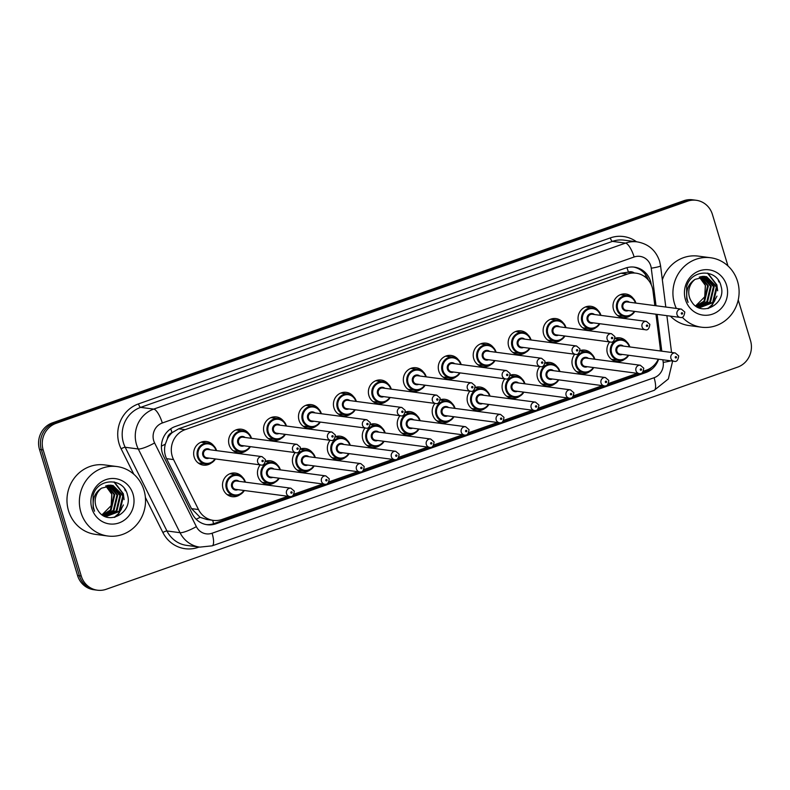 <?xml version="1.0" encoding="UTF-8"?>
<svg xmlns="http://www.w3.org/2000/svg" width="790" height="790" viewBox="0 0 790 790"><rect width="100%" height="100%" fill="white"/><g stroke="black" fill="none" stroke-linecap="round" stroke-linejoin="round"><path stroke-width="1.19" d="M240.249 494.491A11.909 11.238 -82.5 0 1 232.201 496.683A11.909 11.238 -82.5 0 1 223.037 488.645A11.909 11.238 -82.5 0 1 235.321 473.062A11.909 11.238 -82.5 0 1 242.53 477.279M275.197 482.196A11.909 11.238 -82.5 0 1 267.148 484.389A11.909 11.238 -82.5 0 1 257.984 476.35A11.909 11.238 -82.5 0 1 260.246 464.875M310.144 469.902A11.909 11.238 -82.5 0 1 302.096 472.094A11.909 11.238 -82.5 0 1 292.932 464.056A11.909 11.238 -82.5 0 1 295.193 452.581M345.092 457.608A11.909 11.238 -82.5 0 1 337.034 459.8A11.909 11.238 -82.5 0 1 327.87 451.762A11.909 11.238 -82.5 0 1 330.131 440.287M380.029 445.313A11.909 11.238 -82.5 0 1 371.981 447.505A11.909 11.238 -82.5 0 1 362.817 439.467A11.909 11.238 -82.5 0 1 365.079 427.992M414.977 433.019A11.909 11.238 -82.5 0 1 406.929 435.211A11.909 11.238 -82.5 0 1 397.765 427.173A11.909 11.238 -82.5 0 1 400.026 415.698M449.925 420.724A11.909 11.238 -82.5 0 1 441.867 422.917A11.909 11.238 -82.5 0 1 432.713 414.878A11.909 11.238 -82.5 0 1 434.964 403.404M484.863 408.43A11.909 11.238 -82.5 0 1 476.814 410.622A11.909 11.238 -82.5 0 1 467.65 402.584A11.909 11.238 -82.5 0 1 469.912 391.109M519.81 396.136A11.909 11.238 -82.5 0 1 511.762 398.328A11.909 11.238 -82.5 0 1 502.598 390.29A11.909 11.238 -82.5 0 1 504.859 378.815M554.758 383.841A11.909 11.238 -82.5 0 1 546.71 386.034A11.909 11.238 -82.5 0 1 537.546 377.995A11.909 11.238 -82.5 0 1 539.807 366.521M589.705 371.547A11.909 11.238 -82.5 0 1 581.647 373.739A11.909 11.238 -82.5 0 1 572.493 365.701A11.909 11.238 -82.5 0 1 574.745 354.226M624.643 359.253A11.909 11.238 -82.5 0 1 616.595 361.445A11.909 11.238 -82.5 0 1 607.431 353.406A11.909 11.238 -82.5 0 1 609.692 341.932M211.394 462.93A11.909 11.238 -82.5 0 1 203.346 465.122A11.909 11.238 -82.5 0 1 194.182 457.094A11.909 11.238 -82.5 0 1 206.467 441.511A11.909 11.238 -82.5 0 1 213.675 445.718M246.342 450.636A11.909 11.238 -82.5 0 1 238.294 452.828A11.909 11.238 -82.5 0 1 229.13 444.8A11.909 11.238 -82.5 0 1 241.414 429.217A11.909 11.238 -82.5 0 1 248.613 433.424M281.289 438.341A11.909 11.238 -82.5 0 1 273.241 440.534A11.909 11.238 -82.5 0 1 264.077 432.505A11.909 11.238 -82.5 0 1 276.362 416.923A11.909 11.238 -82.5 0 1 283.561 421.129M316.227 426.047A11.909 11.238 -82.5 0 1 308.179 428.239A11.909 11.238 -82.5 0 1 299.015 420.211A11.909 11.238 -82.5 0 1 311.3 404.628A11.909 11.238 -82.5 0 1 318.508 408.835M351.175 413.753A11.909 11.238 -82.5 0 1 343.127 415.945A11.909 11.238 -82.5 0 1 333.963 407.916A11.909 11.238 -82.5 0 1 346.247 392.334A11.909 11.238 -82.5 0 1 353.456 396.541M386.122 401.468A11.909 11.238 -82.5 0 1 378.074 403.651A11.909 11.238 -82.5 0 1 368.91 395.622A11.909 11.238 -82.5 0 1 381.195 380.039A11.909 11.238 -82.5 0 1 388.394 384.246M421.07 389.174A11.909 11.238 -82.5 0 1 413.012 391.356A11.909 11.238 -82.5 0 1 403.858 383.328A11.909 11.238 -82.5 0 1 416.142 367.745A11.909 11.238 -82.5 0 1 423.341 371.952M456.008 376.879A11.909 11.238 -82.5 0 1 447.96 379.062A11.909 11.238 -82.5 0 1 438.796 371.033A11.909 11.238 -82.5 0 1 451.08 355.451A11.909 11.238 -82.5 0 1 458.289 359.667M490.955 364.585A11.909 11.238 -82.5 0 1 482.907 366.777A11.909 11.238 -82.5 0 1 473.743 358.739A11.909 11.238 -82.5 0 1 486.028 343.156A11.909 11.238 -82.5 0 1 493.237 347.373M525.903 352.291A11.909 11.238 -82.5 0 1 517.855 354.483A11.909 11.238 -82.5 0 1 508.691 346.445A11.909 11.238 -82.5 0 1 520.975 330.862A11.909 11.238 -82.5 0 1 528.174 335.079M560.851 339.996A11.909 11.238 -82.5 0 1 552.793 342.188A11.909 11.238 -82.5 0 1 543.639 334.15A11.909 11.238 -82.5 0 1 555.923 318.577A11.909 11.238 -82.5 0 1 563.122 322.784M595.788 327.702A11.909 11.238 -82.5 0 1 587.74 329.894A11.909 11.238 -82.5 0 1 578.576 321.856A11.909 11.238 -82.5 0 1 590.861 306.283A11.909 11.238 -82.5 0 1 598.07 310.49M630.736 315.407A11.909 11.238 -82.5 0 1 622.688 317.6A11.909 11.238 -82.5 0 1 613.524 309.562A11.909 11.238 -82.5 0 1 625.808 293.989A11.909 11.238 -82.5 0 1 633.017 298.195M654.851 305.602L652.984 290.918A21.014 19.839 97.5 0 0 652.234 287.353A21.014 19.839 97.5 0 0 636.069 273.182A21.014 19.839 97.5 0 0 627.3 274.1L185.146 429.651A21.014 19.839 97.5 0 0 173.563 459.582L198.497 509.55A21.014 19.839 97.5 0 0 213.33 520.373A21.014 19.839 97.5 0 0 222.099 519.445L287.955 496.278M167.411 438.736A21.014 19.839 -82.5 0 1 172.329 432.525L171.993 432.634A7.001 6.616 97.5 0 0 167.411 438.736L165.327 444.148C163.984 449.204 164.399 454.043 166.562 458.654L191.496 508.622L200.107 517.322L206.891 519.514L213.33 520.373M634.222 272.935A7.001 6.616 97.5 0 0 628.396 272.066L628.06 272.185A21.014 19.839 -82.5 0 1 629.64 272.333L636.069 273.182M628.06 272.185L620.851 273.251L178.698 428.802L172.329 432.525M660.272 350.967A21.014 19.839 97.5 0 0 660.124 347.146L655.947 314.223M643.544 371.182L646.457 370.154A21.014 19.839 97.5 0 0 658.277 359.183M294.097 494.115L322.903 483.984M329.035 481.821L357.85 471.689M363.983 469.527L392.788 459.395M398.93 457.232L427.736 447.101M433.868 444.938L462.683 434.806M468.816 432.644L497.621 422.512M503.763 420.359L532.569 410.217M538.711 408.065L567.516 397.923M573.649 395.77L602.464 385.629M608.596 383.476L637.402 373.334M580.117 350.543A11.909 11.238 -82.5 0 1 584.778 350.128A11.909 11.238 -82.5 0 1 591.977 354.335M545.169 362.837A11.909 11.238 -82.5 0 1 549.83 362.422A11.909 11.238 -82.5 0 1 557.029 366.629M510.221 375.132A11.909 11.238 -82.5 0 1 514.883 374.717A11.909 11.238 -82.5 0 1 522.091 378.924M475.284 387.426A11.909 11.238 -82.5 0 1 479.935 387.011A11.909 11.238 -82.5 0 1 487.144 391.218M440.336 399.72A11.909 11.238 -82.5 0 1 444.997 399.306A11.909 11.238 -82.5 0 1 452.196 403.512M405.389 412.015A11.909 11.238 -82.5 0 1 410.05 411.6A11.909 11.238 -82.5 0 1 417.248 415.807M370.441 424.309A11.909 11.238 -82.5 0 1 375.102 423.894A11.909 11.238 -82.5 0 1 382.311 428.101M335.503 436.603A11.909 11.238 -82.5 0 1 340.154 436.189A11.909 11.238 -82.5 0 1 347.363 440.395M300.556 448.898A11.909 11.238 -82.5 0 1 305.216 448.483A11.909 11.238 -82.5 0 1 312.415 452.69M265.608 461.192A11.909 11.238 -82.5 0 1 270.269 460.768A11.909 11.238 -82.5 0 1 277.478 464.984M615.055 338.248A11.909 11.238 -82.5 0 1 619.716 337.834A11.909 11.238 -82.5 0 1 626.924 342.04M738.235 299.933L750.5 340.569A21.014 19.839 -82.5 0 1 737.593 367.143L106.186 589.281A21.014 19.839 -82.5 0 1 97.417 590.199A21.014 19.839 -82.5 0 1 81.252 576.019L43.174 449.915L41.337 449.668A21.014 19.839 -82.5 0 1 54.243 423.104L685.651 200.966A21.014 19.839 -82.5 0 1 694.42 200.038A21.014 19.839 -82.5 0 0 685.651 200.966L54.243 423.104A21.014 19.839 -82.5 0 0 41.337 449.668L79.415 575.782L41.337 449.668L39.5 449.431A21.014 19.839 -82.5 0 1 52.407 422.857L683.814 200.719A21.014 19.839 -82.5 0 1 692.583 199.801L696.257 200.285A21.014 19.839 -82.5 0 1 712.422 214.465L727.965 265.944M97.417 590.199L95.58 589.962A21.014 19.839 -82.5 0 1 79.415 575.782A21.014 19.839 -82.5 0 0 95.58 589.962L93.743 589.715A21.014 19.839 -82.5 0 1 77.578 575.535L39.5 449.431M651.296 284.844A21.014 19.839 97.5 0 0 650.545 281.319A21.014 19.839 97.5 0 0 634.38 267.139A21.014 19.839 97.5 0 0 625.611 268.067L175.242 426.511A21.014 19.839 97.5 0 0 163.668 456.432L192.335 513.895A21.014 19.839 97.5 0 0 207.168 524.718A21.014 19.839 97.5 0 0 215.937 523.8L645.835 372.554A21.014 19.839 97.5 0 0 658.583 359.223M633.462 267.04A21.014 19.839 -82.5 0 1 648.402 280.134M124.623 488.832A28.025 26.445 -82.5 0 1 125.284 490.778M718.189 280.016A28.025 26.445 -82.5 0 1 718.851 281.961M43.174 449.915A21.014 19.839 -82.5 0 1 56.08 423.341L687.488 201.203A21.014 19.839 -82.5 0 1 696.257 200.285M291.036 496.485L214.1 523.553A21.014 19.839 -82.5 0 1 206.259 524.58M651.74 367.33A21.014 19.839 -82.5 0 1 643.998 372.307L641.747 373.107M640.483 373.551L606.799 385.401M605.545 385.846L571.851 397.696M570.597 398.14L536.904 409.99M535.65 410.435L501.966 422.285M500.702 422.729L467.018 434.579M465.764 435.014L432.071 446.873M430.817 447.308L397.123 459.168M395.869 459.602L362.185 471.462M360.931 471.897L327.238 483.757M325.984 484.191L292.29 496.051M676.339 308.436A35.027 33.061 -82.5 0 1 674.472 303.567A35.027 33.061 -82.5 0 1 710.605 257.747A35.027 33.061 -82.5 0 1 737.554 281.378A35.027 33.061 -82.5 0 1 701.421 327.198A35.027 33.061 -82.5 0 1 682.254 317.205M662.346 279.867A35.027 33.061 -82.5 0 1 698.212 256.108L710.605 257.747M699.328 277.043A15.839 14.951 -82.5 0 1 703.554 281.23L705.46 285.486L704.72 296.833L695.595 305.937M699.466 307.577L712.679 302.382L716.372 286.938L705.075 276.382M697.481 307.122L699.831 307.626L713.41 302.471L717.103 287.037L706.537 276.619L695.18 279.314A15.839 14.951 -82.5 0 0 689.453 297.188A15.839 14.951 -82.5 0 0 691.586 301.622C701.095 317.935 726.652 303.834 721.092 286.454C717.567 268.353 691.033 268.916 686.638 286.612L686.698 298.916L688.1 302.402L687.033 298.709C685.769 290.029 688.485 283.561 695.18 279.314M698.024 307.271L709.766 301.997L713.459 286.553L703.604 276.312M698.38 307.359L710.496 302.086L714.19 286.651L703.969 276.312M696.899 306.797L706.852 301.612L710.546 286.168L702.103 276.401M697.145 306.945L707.583 301.701L711.277 286.266L702.478 276.362M695.812 306.095L703.939 301.217L707.633 285.782L700.592 276.678M696.089 306.293L704.66 301.316L708.354 285.881L700.967 276.589M703.554 281.23L699.436 277.004M726.573 285.239A22.841 21.557 -82.5 0 1 712.54 314.114A22.841 21.557 -82.5 0 1 685.444 299.706A22.841 21.557 -82.5 0 1 699.476 270.832A22.841 21.557 -82.5 0 1 726.573 285.239M701.421 327.198L689.028 325.559A35.027 33.061 -82.5 0 1 670.394 316.128M707.771 308.574L711.849 305.009L714.891 300.546M716.846 286.207L716.52 284.864L707.504 273.123M708.423 308.426L712.215 305.059L716.955 296.132M717.666 290.799L716.886 284.904L707.939 273.212M80.916 512.384A35.027 33.061 -82.5 0 1 117.038 466.564A35.027 33.061 -82.5 0 1 143.987 490.195A35.027 33.061 -82.5 0 1 107.865 536.015A35.027 33.061 -82.5 0 1 80.916 512.384M107.865 536.015L95.462 534.376A35.027 33.061 -82.5 0 1 68.523 510.745A35.027 33.061 -82.5 0 1 104.645 464.925L117.038 466.564M105.771 485.86A15.839 14.951 -82.5 0 1 109.998 490.057L111.903 494.313L111.153 505.649L102.038 514.764M105.909 516.393L119.122 511.199L122.815 495.765L111.518 485.198M103.924 515.939L106.265 516.453L119.853 511.298L123.546 495.853L112.98 485.435L101.614 488.131A15.839 14.951 -82.5 0 0 95.896 506.005A15.839 14.951 -82.5 0 0 98.019 510.439C107.529 526.752 133.095 512.661 127.536 495.281C124 477.17 97.476 477.733 93.082 495.429L93.141 507.743L94.543 511.229L93.477 507.526C92.213 498.846 94.928 492.387 101.614 488.131M104.468 516.097L116.209 510.814L119.902 495.379L110.037 485.129M104.823 516.186L116.94 510.913L120.623 495.468L110.412 485.129M103.342 515.623L113.296 510.429L116.989 494.984L108.546 485.228M103.589 515.761L114.017 510.528L117.71 495.083L108.921 485.188M102.256 514.912L110.373 510.044L114.066 494.599L107.025 485.495M102.532 515.11L111.104 510.143L114.797 494.698L107.41 485.406M109.998 490.057L105.87 485.83M133.016 494.056A22.841 21.557 -82.5 0 1 118.984 522.931A22.841 21.557 -82.5 0 1 91.887 508.523A22.841 21.557 -82.5 0 1 105.919 479.649A22.841 21.557 -82.5 0 1 133.016 494.056M114.214 517.391L118.293 513.836L121.334 509.372M123.289 495.024L122.963 493.681L113.948 481.94M114.866 517.252L118.658 513.885L123.398 504.948M124.109 499.616L123.329 493.73L114.382 482.028M161.407 446.123A21.014 4.039 -26.5 0 0 165.327 444.148M628.396 272.066A21.014 6.261 -109.4 0 0 626.905 267.662M644.126 372.268A21.014 6.261 -109.4 0 0 643.86 371.063M213.527 523.75A21.014 6.261 -109.4 0 0 212.698 520.284M644.294 276.352A21.014 1.866 -7.2 0 0 646.348 275.898M196.157 519.237A21.014 4.039 -26.5 0 0 200.107 517.322M171.993 432.634A21.014 6.261 -109.4 0 0 170.709 428.802M620.851 273.251L627.3 274.1M191.496 508.622L198.497 509.55M166.562 458.654L173.563 459.582M178.698 428.802L185.146 429.651M52.407 422.857L56.08 423.341M683.814 200.719L687.488 201.203M77.578 575.535L81.252 576.019M656.026 305.75L651.256 268.195A14.013 13.223 97.5 0 0 650.753 265.825A14.013 13.223 97.5 0 0 634.133 256.987L162.315 422.986A14.013 13.223 97.5 0 0 153.704 440.692A14.013 13.223 97.5 0 0 154.593 442.933L196.355 526.634A14.013 13.223 97.5 0 0 212.085 533.23L654.1 377.729A14.013 13.223 97.5 0 0 663.215 362.383L662.879 359.796M196.355 526.634A14.013 2.696 -26.5 0 1 180.031 532.697L138.28 448.997A28.025 26.445 -82.5 0 1 136.502 444.523A28.025 26.445 -82.5 0 1 153.714 409.101L625.532 243.113A28.025 26.445 -82.5 0 1 637.224 241.878L624.139 240.15A28.025 26.445 97.5 0 0 612.448 241.375L140.63 407.373A28.025 26.445 97.5 0 0 123.418 442.795A28.025 26.445 97.5 0 0 125.195 447.268L166.947 530.969A28.025 26.445 97.5 0 0 186.736 545.396L199.811 547.124A28.025 26.445 -82.5 0 1 180.031 532.697L166.947 530.969A3.506 0.672 153.5 0 0 162.868 532.49L145.4 497.463M133.796 474.217L121.117 448.789A31.521 29.753 -82.5 0 1 138.487 403.897L610.305 237.909A3.506 1.047 -109.4 0 0 612.448 241.375L625.532 243.113A14.013 4.177 70.6 0 1 634.133 256.987M121.117 448.789A3.506 0.672 153.5 0 1 125.195 447.268L138.28 448.997A14.013 2.696 -26.5 0 0 154.593 442.933M610.305 237.909A31.521 29.753 -82.5 0 1 636.503 241.78M199.129 547.036L198.27 547.332A31.521 29.753 -82.5 0 1 162.868 532.49M162.315 422.986A14.013 4.177 70.6 0 0 153.714 409.101L140.63 407.373A3.506 1.047 -109.4 0 1 138.487 403.897M661.783 351.165L657.122 314.381M212.085 533.23A14.013 4.177 70.6 0 1 212.145 545.841L654.16 390.339L668.35 378.933L672.636 361.079M654.1 377.729A14.013 4.177 70.6 0 1 654.16 390.339M663.215 362.383A14.013 1.244 -7.2 0 0 670.829 360.842M651.256 268.195A14.013 1.244 -7.2 0 0 660.568 265.825L665.802 307.043M643.998 372.307L645.835 372.554M214.1 523.553L215.937 523.8M634.775 311.418A10.507 9.915 -82.5 0 1 624.939 316.484A10.507 9.915 -82.5 0 1 616.852 309.394A10.507 9.915 -82.5 0 1 627.695 295.648A10.507 9.915 -82.5 0 1 635.772 302.738A10.507 9.915 -82.5 0 1 635.871 303.084M635.387 303.024A9.806 9.253 97.5 0 0 635.377 302.985A9.806 9.253 97.5 0 0 623.735 296.803A9.806 9.253 97.5 0 0 617.711 309.196A9.806 9.253 97.5 0 0 625.275 315.822A9.806 9.253 97.5 0 0 634.281 311.359M628.356 310.569A4.908 4.631 -82.5 0 1 623.932 302.086A4.908 4.631 -82.5 0 1 629.452 302.244M627.319 301.958A4.207 3.97 97.5 0 0 622.984 307.458A4.207 3.97 97.5 0 0 626.223 310.292L680.249 317.432A4.207 3.97 -82.5 0 1 677.02 314.598A4.207 3.97 -82.5 0 1 681.355 309.097L627.319 301.958M681.316 313.64A0.701 0.662 97.5 0 0 682.155 314.084A0.701 0.662 97.5 0 0 682.58 313.196A0.701 0.662 97.5 0 0 681.75 312.761A0.701 0.662 97.5 0 0 681.316 313.64M628.682 355.273A10.507 9.915 -82.5 0 1 618.846 360.329A10.507 9.915 -82.5 0 1 610.759 353.239A10.507 9.915 -82.5 0 1 621.602 339.493A10.507 9.915 -82.5 0 1 629.689 346.583A10.507 9.915 -82.5 0 1 629.788 346.938M629.294 346.869A9.806 9.253 97.5 0 0 629.284 346.84A9.806 9.253 97.5 0 0 617.652 340.648A9.806 9.253 97.5 0 0 611.618 353.051A9.806 9.253 97.5 0 0 619.182 359.667A9.806 9.253 97.5 0 0 628.188 355.204M622.263 354.424A4.908 4.631 -82.5 0 1 617.839 345.941A4.908 4.631 -82.5 0 1 623.369 346.089M675.262 352.952L621.236 345.803A4.207 3.97 97.5 0 0 616.901 351.303A4.207 3.97 97.5 0 0 620.13 354.137L674.166 361.287A4.207 3.97 -82.5 0 1 670.927 358.453A4.207 3.97 -82.5 0 1 675.262 352.952L678.699 355.885C678.126 360.24 676.605 362.037 674.166 361.287M676.497 357.05A0.701 0.662 97.5 0 0 675.657 356.606A0.701 0.662 97.5 0 0 675.233 357.495A0.701 0.662 97.5 0 0 676.062 357.929A0.701 0.662 97.5 0 0 676.497 357.05M599.827 323.712A10.507 9.915 -82.5 0 1 589.992 328.778A10.507 9.915 -82.5 0 1 581.904 321.688A10.507 9.915 -82.5 0 1 592.747 307.942A10.507 9.915 -82.5 0 1 600.825 315.032A10.507 9.915 -82.5 0 1 600.933 315.378M600.439 315.319A9.806 9.253 97.5 0 0 600.43 315.279A9.806 9.253 97.5 0 0 588.787 309.097A9.806 9.253 97.5 0 0 582.763 321.49A9.806 9.253 97.5 0 0 590.327 328.117A9.806 9.253 97.5 0 0 599.333 323.653M593.409 322.863A4.908 4.631 -82.5 0 1 588.985 314.381A4.908 4.631 -82.5 0 1 594.514 314.538M592.382 314.252A4.207 3.97 97.5 0 0 588.046 319.752A4.207 3.97 97.5 0 0 591.275 322.587L645.312 329.726A4.207 3.97 -82.5 0 1 642.073 326.892A4.207 3.97 -82.5 0 1 646.408 321.392L592.382 314.252M646.378 325.934A0.701 0.662 97.5 0 0 647.207 326.379A0.701 0.662 97.5 0 0 647.642 325.49A0.701 0.662 97.5 0 0 646.803 325.055A0.701 0.662 97.5 0 0 646.378 325.934M547.737 340.105L555.044 341.073L561.67 339.503L564.919 336.017A10.507 9.915 -82.5 0 1 555.044 341.073A10.507 9.915 -82.5 0 1 546.957 333.982A10.507 9.915 -82.5 0 1 557.799 320.236A10.507 9.915 -82.5 0 1 565.887 327.327A10.507 9.915 -82.5 0 1 565.986 327.672M565.492 327.613A9.806 9.253 97.5 0 0 565.482 327.574A9.806 9.253 97.5 0 0 553.849 321.392A9.806 9.253 97.5 0 0 547.826 333.785A9.806 9.253 97.5 0 0 555.38 340.411A9.806 9.253 97.5 0 0 564.396 335.947M558.461 335.157A4.908 4.631 -82.5 0 1 554.037 326.675A4.908 4.631 -82.5 0 1 559.567 326.823M557.434 326.547A4.207 3.97 97.5 0 0 553.099 332.047A4.207 3.97 97.5 0 0 556.328 334.881L610.364 342.021A4.207 3.97 -82.5 0 1 607.125 339.187A4.207 3.97 -82.5 0 1 611.46 333.686L557.434 326.547M611.43 338.229A0.701 0.662 97.5 0 0 612.26 338.673A0.701 0.662 97.5 0 0 612.694 337.784A0.701 0.662 97.5 0 0 611.865 337.34A0.701 0.662 97.5 0 0 611.43 338.229M529.942 348.301A10.507 9.915 -82.5 0 1 520.096 353.367A10.507 9.915 -82.5 0 1 512.019 346.277A10.507 9.915 -82.5 0 1 522.852 332.531A10.507 9.915 -82.5 0 1 530.939 339.621A10.507 9.915 -82.5 0 1 531.038 339.967M530.554 339.907A9.806 9.253 97.5 0 0 530.534 339.868A9.806 9.253 97.5 0 0 518.902 333.686A9.806 9.253 97.5 0 0 512.878 346.079A9.806 9.253 97.5 0 0 520.442 352.705A9.806 9.253 97.5 0 0 529.448 348.242M523.523 347.452A4.908 4.631 -82.5 0 1 519.099 338.969A4.908 4.631 -82.5 0 1 524.619 339.117M522.486 338.841A4.207 3.97 97.5 0 0 518.151 344.341A4.207 3.97 97.5 0 0 521.39 347.175L575.416 354.315A4.207 3.97 -82.5 0 1 572.187 351.481A4.207 3.97 -82.5 0 1 576.522 345.981L522.486 338.841M576.483 350.523A0.701 0.662 97.5 0 0 577.312 350.967A0.701 0.662 97.5 0 0 577.747 350.079A0.701 0.662 97.5 0 0 576.917 349.634A0.701 0.662 97.5 0 0 576.483 350.523M494.994 360.596A10.507 9.915 -82.5 0 1 485.159 365.661A10.507 9.915 -82.5 0 1 477.071 358.571A10.507 9.915 -82.5 0 1 487.914 344.825A10.507 9.915 -82.5 0 1 495.992 351.915A10.507 9.915 -82.5 0 1 496.09 352.261M495.607 352.202A9.806 9.253 97.5 0 0 495.597 352.162A9.806 9.253 97.5 0 0 483.954 345.981A9.806 9.253 97.5 0 0 477.93 358.374A9.806 9.253 97.5 0 0 485.495 365A9.806 9.253 97.5 0 0 494.5 360.536M488.576 359.746A4.908 4.631 -82.5 0 1 484.151 351.264A4.908 4.631 -82.5 0 1 489.682 351.412M487.539 351.135A4.207 3.97 97.5 0 0 483.204 356.636A4.207 3.97 97.5 0 0 486.443 359.47L540.469 366.609A4.207 3.97 -82.5 0 1 537.24 363.775A4.207 3.97 -82.5 0 1 541.575 358.275L487.539 351.135M541.545 362.817A0.701 0.662 97.5 0 0 542.375 363.262A0.701 0.662 97.5 0 0 542.799 362.373A0.701 0.662 97.5 0 0 541.97 361.929A0.701 0.662 97.5 0 0 541.545 362.817M593.734 367.567A10.507 9.915 -82.5 0 1 583.899 372.623A10.507 9.915 -82.5 0 1 575.821 365.533A10.507 9.915 -82.5 0 1 586.654 351.787A10.507 9.915 -82.5 0 1 594.742 358.877A10.507 9.915 -82.5 0 1 594.84 359.233M594.347 359.164A9.806 9.253 97.5 0 0 594.337 359.124A9.806 9.253 97.5 0 0 582.704 352.942A9.806 9.253 97.5 0 0 576.68 365.345A9.806 9.253 97.5 0 0 584.245 371.962A9.806 9.253 97.5 0 0 593.25 367.498M587.316 366.718A4.908 4.631 -82.5 0 1 582.892 358.235A4.908 4.631 -82.5 0 1 588.422 358.384M640.325 365.247L586.289 358.097A4.207 3.97 97.5 0 0 581.954 363.598A4.207 3.97 97.5 0 0 585.183 366.432L639.219 373.581A4.207 3.97 -82.5 0 1 635.98 370.737A4.207 3.97 -82.5 0 1 640.325 365.247L643.751 368.18C643.179 372.534 641.668 374.332 639.219 373.581M641.549 369.345A0.701 0.662 97.5 0 0 640.72 368.9A0.701 0.662 97.5 0 0 640.285 369.779A0.701 0.662 97.5 0 0 641.115 370.224A0.701 0.662 97.5 0 0 641.549 369.345M558.797 379.862A10.507 9.915 -82.5 0 1 548.951 384.918A10.507 9.915 -82.5 0 1 540.874 377.827A10.507 9.915 -82.5 0 1 551.706 364.081A10.507 9.915 -82.5 0 1 559.794 371.172A10.507 9.915 -82.5 0 1 559.893 371.527L559.833 371.191C558.402 367.123 555.696 364.753 551.706 364.081L545.12 363.212M559.409 371.458A9.806 9.253 97.5 0 0 559.389 371.418A9.806 9.253 97.5 0 0 547.756 365.237A9.806 9.253 97.5 0 0 541.733 377.64A9.806 9.253 97.5 0 0 549.297 384.256A9.806 9.253 97.5 0 0 558.303 379.793M552.378 379.012A4.908 4.631 -82.5 0 1 547.954 370.53A4.908 4.631 -82.5 0 1 553.474 370.678M605.377 377.541L551.341 370.392A4.207 3.97 97.5 0 0 547.006 375.892A4.207 3.97 97.5 0 0 550.245 378.726L604.271 385.875A4.207 3.97 -82.5 0 1 601.042 383.031A4.207 3.97 -82.5 0 1 605.377 377.541L608.804 380.474C608.231 384.829 606.72 386.626 604.271 385.875M606.601 381.629A0.701 0.662 97.5 0 0 605.772 381.195A0.701 0.662 97.5 0 0 605.337 382.074A0.701 0.662 97.5 0 0 606.177 382.518A0.701 0.662 97.5 0 0 606.601 381.629M506.706 396.244L514.014 397.212L520.64 395.642L523.889 392.156A10.507 9.915 -82.5 0 1 514.014 397.212A10.507 9.915 -82.5 0 1 505.926 390.122A10.507 9.915 -82.5 0 1 516.769 376.376A10.507 9.915 -82.5 0 1 524.846 383.466A10.507 9.915 -82.5 0 1 524.945 383.822M524.461 383.752A9.806 9.253 97.5 0 0 524.451 383.713A9.806 9.253 97.5 0 0 512.809 377.531A9.806 9.253 97.5 0 0 506.785 389.934A9.806 9.253 97.5 0 0 514.349 396.55A9.806 9.253 97.5 0 0 523.355 392.087M517.43 391.307A4.908 4.631 -82.5 0 1 513.006 382.824A4.908 4.631 -82.5 0 1 518.536 382.972M570.429 389.835L516.393 382.686A4.207 3.97 97.5 0 0 512.058 388.186A4.207 3.97 97.5 0 0 515.297 391.02L569.323 398.17A4.207 3.97 -82.5 0 1 566.094 395.326A4.207 3.97 -82.5 0 1 570.429 389.835L573.866 392.768C573.283 397.123 571.772 398.92 569.323 398.17M571.654 393.924A0.701 0.662 97.5 0 0 570.824 393.489A0.701 0.662 97.5 0 0 570.4 394.368A0.701 0.662 97.5 0 0 571.229 394.812A0.701 0.662 97.5 0 0 571.654 393.924M460.047 372.89A10.507 9.915 -82.5 0 1 450.211 377.946A10.507 9.915 -82.5 0 1 442.124 370.865A10.507 9.915 -82.5 0 1 452.966 357.12A10.507 9.915 -82.5 0 1 461.054 364.21M460.659 364.496A9.806 9.253 97.5 0 0 460.649 364.457A9.806 9.253 97.5 0 0 449.016 358.275A9.806 9.253 97.5 0 0 442.983 370.668A9.806 9.253 97.5 0 0 450.547 377.284A9.806 9.253 97.5 0 0 459.553 372.831M453.628 372.041A4.908 4.631 -82.5 0 1 449.204 363.558A4.908 4.631 -82.5 0 1 454.734 363.706M452.601 363.43A4.207 3.97 97.5 0 0 448.266 368.93A4.207 3.97 97.5 0 0 451.495 371.764L505.531 378.904A4.207 3.97 -82.5 0 1 502.292 376.07A4.207 3.97 -82.5 0 1 506.627 370.569L452.601 363.43M506.597 375.112A0.701 0.662 97.5 0 0 507.427 375.556A0.701 0.662 97.5 0 0 507.861 374.667A0.701 0.662 97.5 0 0 507.022 374.223A0.701 0.662 97.5 0 0 506.597 375.112M407.956 389.282L415.264 390.24L421.89 388.67L425.139 385.194A10.507 9.915 -82.5 0 1 415.264 390.24A10.507 9.915 -82.5 0 1 407.186 383.16A10.507 9.915 -82.5 0 1 418.019 369.414A10.507 9.915 -82.5 0 1 426.106 376.494A10.507 9.915 -82.5 0 1 426.205 376.85M425.711 376.791A9.806 9.253 97.5 0 0 425.701 376.751A9.806 9.253 97.5 0 0 414.069 370.569A9.806 9.253 97.5 0 0 408.045 382.962A9.806 9.253 97.5 0 0 415.609 389.579A9.806 9.253 97.5 0 0 424.615 385.125M418.68 384.335A4.908 4.631 -82.5 0 1 414.256 375.852A4.908 4.631 -82.5 0 1 419.786 376M417.653 375.724A4.207 3.97 97.5 0 0 413.318 381.224A4.207 3.97 97.5 0 0 416.547 384.059L470.583 391.198A4.207 3.97 -82.5 0 1 467.354 388.364A4.207 3.97 -82.5 0 1 471.689 382.864L417.653 375.724M471.65 387.406A0.701 0.662 97.5 0 0 472.479 387.851A0.701 0.662 97.5 0 0 472.914 386.962A0.701 0.662 97.5 0 0 472.084 386.517A0.701 0.662 97.5 0 0 471.65 387.406M390.161 397.479A10.507 9.915 -82.5 0 1 380.326 402.535A10.507 9.915 -82.5 0 1 372.238 395.454A10.507 9.915 -82.5 0 1 383.071 381.708A10.507 9.915 -82.5 0 1 391.159 388.789A10.507 9.915 -82.5 0 1 391.257 389.144M390.774 389.085A9.806 9.253 97.5 0 0 390.754 389.045A9.806 9.253 97.5 0 0 379.121 382.864A9.806 9.253 97.5 0 0 373.097 395.257A9.806 9.253 97.5 0 0 380.662 401.873A9.806 9.253 97.5 0 0 389.668 397.419M383.743 396.629A4.908 4.631 -82.5 0 1 379.319 388.147A4.908 4.631 -82.5 0 1 384.839 388.295M382.706 388.018A4.207 3.97 97.5 0 0 378.371 393.519A4.207 3.97 97.5 0 0 381.61 396.353L435.636 403.493A4.207 3.97 -82.5 0 1 432.406 400.658A4.207 3.97 -82.5 0 1 436.742 395.158L382.706 388.018M436.702 399.701A0.701 0.662 97.5 0 0 437.541 400.145A0.701 0.662 97.5 0 0 437.966 399.256A0.701 0.662 97.5 0 0 437.137 398.812A0.701 0.662 97.5 0 0 436.702 399.701M488.901 404.45A10.507 9.915 -82.5 0 1 479.066 409.506A10.507 9.915 -82.5 0 1 470.978 402.416A10.507 9.915 -82.5 0 1 481.821 388.67A10.507 9.915 -82.5 0 1 489.909 395.76A10.507 9.915 -82.5 0 1 490.007 396.116M489.514 396.047A9.806 9.253 97.5 0 0 489.504 396.007A9.806 9.253 97.5 0 0 477.871 389.826A9.806 9.253 97.5 0 0 471.837 402.228A9.806 9.253 97.5 0 0 479.402 408.845A9.806 9.253 97.5 0 0 488.408 404.381M482.483 403.601A4.908 4.631 -82.5 0 1 478.059 395.119A4.908 4.631 -82.5 0 1 483.589 395.267M535.482 402.13L481.456 394.98A4.207 3.97 97.5 0 0 477.121 400.481A4.207 3.97 97.5 0 0 480.35 403.315L534.386 410.454A4.207 3.97 -82.5 0 1 531.147 407.62A4.207 3.97 -82.5 0 1 535.482 402.13L538.918 405.063C538.346 409.418 536.835 411.215 534.386 410.454M536.716 406.218A0.701 0.662 97.5 0 0 535.877 405.784A0.701 0.662 97.5 0 0 535.452 406.662A0.701 0.662 97.5 0 0 536.282 407.107A0.701 0.662 97.5 0 0 536.716 406.218M453.954 416.735A10.507 9.915 -82.5 0 1 444.118 421.801A10.507 9.915 -82.5 0 1 436.041 414.711A10.507 9.915 -82.5 0 1 446.873 400.965A10.507 9.915 -82.5 0 1 454.961 408.055A10.507 9.915 -82.5 0 1 455.06 408.41M454.566 408.341A9.806 9.253 97.5 0 0 454.556 408.302A9.806 9.253 97.5 0 0 442.923 402.12A9.806 9.253 97.5 0 0 436.9 414.523A9.806 9.253 97.5 0 0 444.464 421.139A9.806 9.253 97.5 0 0 453.47 416.676M447.535 415.896A4.908 4.631 -82.5 0 1 443.111 407.403A4.908 4.631 -82.5 0 1 448.641 407.561M500.544 414.424L446.508 407.275A4.207 3.97 97.5 0 0 442.173 412.775A4.207 3.97 97.5 0 0 445.402 415.609L499.438 422.749A4.207 3.97 -82.5 0 1 496.209 419.915A4.207 3.97 -82.5 0 1 500.544 414.424L503.971 417.347C503.398 421.712 501.887 423.509 499.438 422.749M501.769 418.512A0.701 0.662 97.5 0 0 500.939 418.078A0.701 0.662 97.5 0 0 500.505 418.957A0.701 0.662 97.5 0 0 501.334 419.401A0.701 0.662 97.5 0 0 501.769 418.512M419.016 429.029A10.507 9.915 -82.5 0 1 409.181 434.095A10.507 9.915 -82.5 0 1 401.093 427.005A10.507 9.915 -82.5 0 1 411.926 413.259A10.507 9.915 -82.5 0 1 420.013 420.349A10.507 9.915 -82.5 0 1 420.112 420.705L420.053 420.369C418.621 416.3 415.915 413.93 411.926 413.259L405.339 412.39M419.628 420.635A9.806 9.253 97.5 0 0 419.618 420.596A9.806 9.253 97.5 0 0 407.976 414.414A9.806 9.253 97.5 0 0 401.952 426.817A9.806 9.253 97.5 0 0 409.516 433.434A9.806 9.253 97.5 0 0 418.522 428.97M412.597 428.18A4.908 4.631 -82.5 0 1 408.173 419.697A4.908 4.631 -82.5 0 1 413.693 419.855M465.596 426.709L411.56 419.569A4.207 3.97 97.5 0 0 407.225 425.069A4.207 3.97 97.5 0 0 410.464 427.904L464.49 435.043A4.207 3.97 -82.5 0 1 461.261 432.209A4.207 3.97 -82.5 0 1 465.596 426.709L469.033 429.642C468.45 434.006 466.939 435.803 464.49 435.043M466.821 430.807A0.701 0.662 97.5 0 0 465.991 430.372A0.701 0.662 97.5 0 0 465.557 431.251A0.701 0.662 97.5 0 0 466.396 431.696A0.701 0.662 97.5 0 0 466.821 430.807M355.214 409.773A10.507 9.915 -82.5 0 1 345.378 414.829A10.507 9.915 -82.5 0 1 337.291 407.749A10.507 9.915 -82.5 0 1 348.133 394.003A10.507 9.915 -82.5 0 1 356.211 401.083M355.826 401.379A9.806 9.253 97.5 0 0 355.816 401.34A9.806 9.253 97.5 0 0 344.173 395.158A9.806 9.253 97.5 0 0 338.15 407.551A9.806 9.253 97.5 0 0 345.714 414.167A9.806 9.253 97.5 0 0 354.72 409.714M348.795 408.924A4.908 4.631 -82.5 0 1 344.371 400.441A4.908 4.631 -82.5 0 1 349.901 400.589M347.768 400.313A4.207 3.97 97.5 0 0 343.423 405.803A4.207 3.97 97.5 0 0 346.662 408.647L400.698 415.787A4.207 3.97 -82.5 0 1 397.459 412.953A4.207 3.97 -82.5 0 1 401.794 407.452L347.768 400.313M401.764 411.995A0.701 0.662 97.5 0 0 402.594 412.439A0.701 0.662 97.5 0 0 403.019 411.55A0.701 0.662 97.5 0 0 402.189 411.106A0.701 0.662 97.5 0 0 401.764 411.995M320.266 422.067A10.507 9.915 -82.5 0 1 310.431 427.123A10.507 9.915 -82.5 0 1 302.343 420.043A10.507 9.915 -82.5 0 1 313.186 406.297A10.507 9.915 -82.5 0 1 321.273 413.377A10.507 9.915 -82.5 0 1 321.372 413.733M320.878 413.674A9.806 9.253 97.5 0 0 320.868 413.634A9.806 9.253 97.5 0 0 309.236 407.452A9.806 9.253 97.5 0 0 303.212 419.846A9.806 9.253 97.5 0 0 310.766 426.462A9.806 9.253 97.5 0 0 319.782 421.998M313.847 421.218A4.908 4.631 -82.5 0 1 309.423 412.736A4.908 4.631 -82.5 0 1 314.953 412.884M312.82 412.607A4.207 3.97 97.5 0 0 308.485 418.098A4.207 3.97 97.5 0 0 311.714 420.942L365.75 428.081A4.207 3.97 -82.5 0 1 362.511 425.247A4.207 3.97 -82.5 0 1 366.846 419.747L312.82 412.607M366.817 424.289A0.701 0.662 97.5 0 0 367.646 424.734A0.701 0.662 97.5 0 0 368.081 423.845A0.701 0.662 97.5 0 0 367.251 423.401A0.701 0.662 97.5 0 0 366.817 424.289M268.175 438.45L275.483 439.418L282.109 437.848L285.358 434.372A10.507 9.915 -82.5 0 1 275.483 439.418A10.507 9.915 -82.5 0 1 267.405 432.328A10.507 9.915 -82.5 0 1 278.238 418.591A10.507 9.915 -82.5 0 1 286.326 425.672M285.931 425.968A9.806 9.253 97.5 0 0 285.921 425.928A9.806 9.253 97.5 0 0 274.288 419.737A9.806 9.253 97.5 0 0 268.264 432.14A9.806 9.253 97.5 0 0 275.829 438.756A9.806 9.253 97.5 0 0 284.834 434.293M278.91 433.513A4.908 4.631 -82.5 0 1 274.486 425.03A4.908 4.631 -82.5 0 1 280.006 425.178M277.873 424.901A4.207 3.97 97.5 0 0 273.538 430.392A4.207 3.97 97.5 0 0 276.767 433.236L330.803 440.376A4.207 3.97 -82.5 0 1 327.574 437.541A4.207 3.97 -82.5 0 1 331.909 432.041L277.873 424.901M331.869 436.584A0.701 0.662 97.5 0 0 332.699 437.028A0.701 0.662 97.5 0 0 333.133 436.139A0.701 0.662 97.5 0 0 332.304 435.695A0.701 0.662 97.5 0 0 331.869 436.584M250.381 446.656A10.507 9.915 -82.5 0 1 240.545 451.712A10.507 9.915 -82.5 0 1 232.458 444.622A10.507 9.915 -82.5 0 1 243.3 430.876A10.507 9.915 -82.5 0 1 251.378 437.966A10.507 9.915 -82.5 0 1 251.477 438.322M250.993 438.262A9.806 9.253 97.5 0 0 250.983 438.223A9.806 9.253 97.5 0 0 239.34 432.031A9.806 9.253 97.5 0 0 233.317 444.434A9.806 9.253 97.5 0 0 240.881 451.05A9.806 9.253 97.5 0 0 249.887 446.587M243.962 445.807A4.908 4.631 -82.5 0 1 239.538 437.324A4.908 4.631 -82.5 0 1 245.058 437.472M242.925 437.196A4.207 3.97 97.5 0 0 238.59 442.686A4.207 3.97 97.5 0 0 241.829 445.521L295.855 452.67A4.207 3.97 -82.5 0 1 292.626 449.836A4.207 3.97 -82.5 0 1 296.961 444.336L242.925 437.196M296.922 448.878A0.701 0.662 97.5 0 0 297.761 449.322A0.701 0.662 97.5 0 0 298.185 448.434A0.701 0.662 97.5 0 0 297.356 447.989A0.701 0.662 97.5 0 0 296.922 448.878M215.433 458.951A10.507 9.915 -82.5 0 1 205.597 464.007A10.507 9.915 -82.5 0 1 197.51 456.916A10.507 9.915 -82.5 0 1 208.353 443.17A10.507 9.915 -82.5 0 1 216.43 450.26M216.045 450.547A9.806 9.253 97.5 0 0 216.035 450.517A9.806 9.253 97.5 0 0 204.393 444.326A9.806 9.253 97.5 0 0 198.369 456.729A9.806 9.253 97.5 0 0 205.933 463.345A9.806 9.253 97.5 0 0 214.939 458.881M209.014 458.101A4.908 4.631 -82.5 0 1 204.59 449.619A4.908 4.631 -82.5 0 1 210.12 449.767M207.987 449.49A4.207 3.97 97.5 0 0 203.652 454.981A4.207 3.97 97.5 0 0 206.881 457.815L260.917 464.964A4.207 3.97 -82.5 0 1 257.678 462.13A4.207 3.97 -82.5 0 1 262.013 456.63L207.987 449.49M261.984 461.172A0.701 0.662 97.5 0 0 262.813 461.617A0.701 0.662 97.5 0 0 263.248 460.728A0.701 0.662 97.5 0 0 262.408 460.284A0.701 0.662 97.5 0 0 261.984 461.172M366.925 445.422L374.233 446.39L380.859 444.819L384.108 441.334A10.507 9.915 -82.5 0 1 374.233 446.39A10.507 9.915 -82.5 0 1 366.145 439.299A10.507 9.915 -82.5 0 1 376.988 425.553A10.507 9.915 -82.5 0 1 385.066 432.644A10.507 9.915 -82.5 0 1 385.174 432.989M384.681 432.93A9.806 9.253 97.5 0 0 384.671 432.89A9.806 9.253 97.5 0 0 373.028 426.709A9.806 9.253 97.5 0 0 367.004 439.102A9.806 9.253 97.5 0 0 374.569 445.728A9.806 9.253 97.5 0 0 383.575 441.264M377.65 440.474A4.908 4.631 -82.5 0 1 373.226 431.992A4.908 4.631 -82.5 0 1 378.756 432.15M430.649 439.003L376.623 431.863A4.207 3.97 97.5 0 0 372.288 437.364A4.207 3.97 97.5 0 0 375.517 440.198L429.553 447.338A4.207 3.97 -82.5 0 1 426.314 444.503A4.207 3.97 -82.5 0 1 430.649 439.003L434.085 441.936C433.503 446.301 431.992 448.098 429.553 447.338M431.873 443.101A0.701 0.662 97.5 0 0 431.044 442.667A0.701 0.662 97.5 0 0 430.619 443.546A0.701 0.662 97.5 0 0 431.449 443.99A0.701 0.662 97.5 0 0 431.873 443.101M349.121 453.618A10.507 9.915 -82.5 0 1 339.285 458.684A10.507 9.915 -82.5 0 1 331.198 451.594A10.507 9.915 -82.5 0 1 342.04 437.848A10.507 9.915 -82.5 0 1 350.128 444.938A10.507 9.915 -82.5 0 1 350.227 445.284M349.733 445.224A9.806 9.253 97.5 0 0 349.723 445.185A9.806 9.253 97.5 0 0 338.09 439.003A9.806 9.253 97.5 0 0 332.067 451.396A9.806 9.253 97.5 0 0 339.621 458.022A9.806 9.253 97.5 0 0 348.637 453.559M342.702 452.769A4.908 4.631 -82.5 0 1 338.278 444.286A4.908 4.631 -82.5 0 1 343.808 444.444M395.701 451.297L341.675 444.158A4.207 3.97 97.5 0 0 337.34 449.658A4.207 3.97 97.5 0 0 340.569 452.492L394.605 459.632A4.207 3.97 -82.5 0 1 391.366 456.798A4.207 3.97 -82.5 0 1 395.701 451.297L399.138 454.23C398.565 458.595 397.054 460.392 394.605 459.632M396.935 455.396A0.701 0.662 97.5 0 0 396.106 454.961A0.701 0.662 97.5 0 0 395.672 455.84A0.701 0.662 97.5 0 0 396.501 456.284A0.701 0.662 97.5 0 0 396.935 455.396M314.183 465.912A10.507 9.915 -82.5 0 1 304.338 470.978A10.507 9.915 -82.5 0 1 296.26 463.888A10.507 9.915 -82.5 0 1 307.093 450.142A10.507 9.915 -82.5 0 1 315.18 457.232M314.785 457.519A9.806 9.253 97.5 0 0 314.776 457.479A9.806 9.253 97.5 0 0 303.143 451.297A9.806 9.253 97.5 0 0 297.119 463.691A9.806 9.253 97.5 0 0 304.683 470.317A9.806 9.253 97.5 0 0 313.689 465.853M307.764 465.063A4.908 4.631 -82.5 0 1 303.34 456.581A4.908 4.631 -82.5 0 1 308.86 456.729M360.763 463.592L306.727 456.452A4.207 3.97 97.5 0 0 302.392 461.953A4.207 3.97 97.5 0 0 305.631 464.787L359.657 471.926A4.207 3.97 -82.5 0 1 356.428 469.092A4.207 3.97 -82.5 0 1 360.763 463.592L364.19 466.525C363.617 470.889 362.106 472.687 359.657 471.926M361.988 467.69A0.701 0.662 97.5 0 0 361.158 467.246A0.701 0.662 97.5 0 0 360.724 468.134A0.701 0.662 97.5 0 0 361.553 468.579A0.701 0.662 97.5 0 0 361.988 467.69M300.506 449.273L307.093 450.142C311.082 450.813 313.788 453.184 315.22 457.252A10.507 9.915 -82.5 0 1 315.279 457.578M279.235 478.207A10.507 9.915 -82.5 0 1 269.4 483.273A10.507 9.915 -82.5 0 1 261.312 476.182A10.507 9.915 -82.5 0 1 272.155 462.436A10.507 9.915 -82.5 0 1 280.233 469.527A10.507 9.915 -82.5 0 1 280.332 469.872M279.848 469.813A9.806 9.253 97.5 0 0 279.838 469.774A9.806 9.253 97.5 0 0 268.195 463.592A9.806 9.253 97.5 0 0 262.171 475.985A9.806 9.253 97.5 0 0 269.736 482.611A9.806 9.253 97.5 0 0 278.742 478.148M272.817 477.358A4.908 4.631 -82.5 0 1 268.393 468.875A4.908 4.631 -82.5 0 1 273.913 469.023M325.816 475.886L271.78 468.747A4.207 3.97 97.5 0 0 267.445 474.247A4.207 3.97 97.5 0 0 270.684 477.081L324.71 484.221A4.207 3.97 -82.5 0 1 321.481 481.387A4.207 3.97 -82.5 0 1 325.816 475.886L329.252 478.819C328.67 483.184 327.159 484.981 324.71 484.221M327.04 479.984A0.701 0.662 97.5 0 0 326.211 479.54A0.701 0.662 97.5 0 0 325.786 480.429A0.701 0.662 97.5 0 0 326.616 480.873A0.701 0.662 97.5 0 0 327.04 479.984M227.145 494.599L234.452 495.567L241.078 493.987L244.327 490.511A10.507 9.915 -82.5 0 1 234.452 495.567A10.507 9.915 -82.5 0 1 226.365 488.477A10.507 9.915 -82.5 0 1 237.207 474.731A10.507 9.915 -82.5 0 1 245.295 481.821A10.507 9.915 -82.5 0 1 245.394 482.167M244.9 482.107A9.806 9.253 97.5 0 0 244.89 482.068A9.806 9.253 97.5 0 0 233.257 475.886A9.806 9.253 97.5 0 0 227.224 488.279A9.806 9.253 97.5 0 0 234.788 494.905A9.806 9.253 97.5 0 0 243.794 490.442M237.869 489.652A4.908 4.631 -82.5 0 1 233.445 481.169A4.908 4.631 -82.5 0 1 238.975 481.317M290.868 488.181L236.842 481.041A4.207 3.97 97.5 0 0 232.507 486.541A4.207 3.97 97.5 0 0 235.736 489.375L289.772 496.515A4.207 3.97 -82.5 0 1 286.533 493.681A4.207 3.97 -82.5 0 1 290.868 488.181L294.305 491.113C293.732 495.478 292.211 497.275 289.772 496.515M292.103 492.279A0.701 0.662 97.5 0 0 291.263 491.834A0.701 0.662 97.5 0 0 290.839 492.723A0.701 0.662 97.5 0 0 291.668 493.167A0.701 0.662 97.5 0 0 292.103 492.279M660.568 265.825L659.581 261.174C655.838 250.302 648.393 243.873 637.224 241.878M199.811 547.124L212.145 545.841M671.559 352.459L666.888 315.664M617.622 315.516L624.939 316.484L631.565 314.914L634.805 311.428M635.911 303.093L635.812 302.758C634.38 298.689 631.674 296.319 627.695 295.648L620.377 294.68M680.249 317.432C682.698 318.192 684.209 316.395 684.792 312.03L681.355 309.097M615.005 338.624L621.602 339.493C625.581 340.164 628.297 342.534 629.729 346.603L629.818 346.938M628.721 355.273L625.473 358.759L618.846 360.329L611.539 359.361M582.684 327.81L589.992 328.778L596.618 327.208L599.867 323.722M600.963 315.388L600.874 315.052C599.442 310.984 596.726 308.613 592.747 307.942L585.439 306.974M645.312 329.726C647.751 330.487 649.271 328.689 649.844 324.325L646.408 321.392M566.025 327.682L565.926 327.346C564.495 323.278 561.789 320.908 557.799 320.236L550.492 319.269M610.364 342.021C612.813 342.781 614.324 340.984 614.896 336.619L611.46 333.686M512.789 352.399L520.096 353.367L526.723 351.797L529.971 348.311M531.077 339.976L530.979 339.641C529.547 335.572 526.841 333.202 522.852 332.531L515.544 331.563M575.416 354.315C577.865 355.075 579.376 353.278 579.949 348.913L576.522 345.981M477.851 364.694L485.159 365.661L491.785 364.081L495.034 360.605M496.13 352.271L496.031 351.935C494.599 347.867 491.894 345.497 487.914 344.825L480.597 343.857M540.469 366.609C542.918 367.37 544.429 365.572 545.011 361.208L541.575 358.275M580.058 350.918L586.654 351.787C590.644 352.459 593.349 354.829 594.781 358.897L594.88 359.233M593.774 367.567L590.525 371.053L583.899 372.623L576.591 371.656M558.826 379.862L555.577 383.348L548.951 384.918L541.644 383.95M510.172 375.507L516.769 376.376C520.748 377.047 523.454 379.417 524.886 383.486L524.985 383.822M704.72 296.833L705.342 285.397L699.278 277.063M111.153 505.649L111.785 494.214L105.722 485.88M442.904 376.988L450.211 377.946L456.837 376.376L460.086 372.9M461.182 364.565L461.093 364.22C459.662 360.161 456.946 357.791 452.966 357.12L445.659 356.152M505.531 378.904C507.98 379.664 509.491 377.867 510.064 373.502L506.627 370.569M426.245 376.86L426.146 376.514C424.714 372.455 422.008 370.085 418.019 369.414L410.711 368.446M470.583 391.198C473.032 391.959 474.543 390.161 475.116 385.797L471.689 382.864M373.008 401.577L380.326 402.535L386.952 400.965L390.191 397.488M391.297 389.154L391.198 388.808C389.766 384.74 387.06 382.38 383.071 381.708L375.764 380.74M435.636 403.493C438.085 404.253 439.596 402.456 440.168 398.091L436.742 395.158M475.225 387.801L481.821 388.67C485.801 389.342 488.516 391.712 489.948 395.78L490.037 396.116M488.941 404.45L485.692 407.936L479.066 409.506L471.758 408.539M440.287 400.096L446.873 400.965C450.863 401.636 453.569 404.006 455 408.075L455.099 408.41M453.993 416.745L450.744 420.231L444.118 421.801L436.811 420.833M419.046 429.039L415.807 432.525L409.181 434.095L401.863 433.127M338.071 413.871L345.378 414.829L352.004 413.259L355.253 409.783M400.698 415.787C403.137 416.547 404.648 414.75 405.231 410.385L401.794 407.452M356.25 401.103C354.819 397.034 352.113 394.674 348.133 394.003L340.826 393.035M303.123 426.156L310.431 427.123L317.057 425.553L320.306 422.077M321.402 413.743L321.313 413.397C319.881 409.329 317.175 406.959 313.186 406.297L305.878 405.329M365.75 428.081C368.199 428.842 369.71 427.035 370.283 422.68L366.846 419.747M286.464 426.037L286.365 425.692C284.933 421.623 282.228 419.253 278.238 418.591L270.931 417.624M330.803 440.376C333.252 441.136 334.762 439.329 335.335 434.974L331.909 432.041M233.228 450.744L240.545 451.712L247.171 450.142L250.41 446.656M251.516 438.332L251.418 437.986C249.986 433.917 247.28 431.547 243.3 430.876L235.983 429.918M295.855 452.67C298.304 453.43 299.815 451.623 300.397 447.268L296.961 444.336M198.29 463.039L205.597 464.007L212.224 462.436L215.472 458.951M260.917 464.964C263.356 465.725 264.877 463.918 265.45 459.563L262.013 456.63M216.48 450.28C215.048 446.212 212.332 443.842 208.353 443.17L201.045 442.212M370.392 424.684L376.988 425.553C380.968 426.225 383.673 428.595 385.105 432.663L385.204 432.999M335.444 436.979L342.04 437.848C346.03 438.519 348.736 440.889 350.168 444.958L350.256 445.293M349.16 453.628L345.911 457.114L339.285 458.684L331.978 457.716M314.213 465.922L310.964 469.408L304.338 470.978L297.03 470.01M265.559 461.558L272.155 462.436C276.135 463.108 278.84 465.478 280.272 469.546L280.371 469.882M279.265 478.217L276.026 481.703L269.4 483.273L262.082 482.305M229.9 473.763L237.207 474.731C241.187 475.402 243.903 477.772 245.335 481.841L245.423 482.176"/></g></svg>
